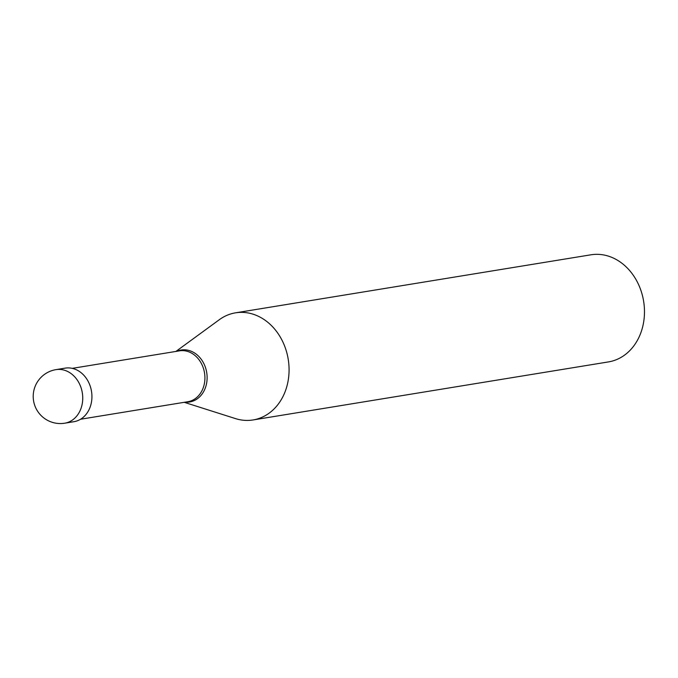 <?xml version="1.0" encoding="UTF-8"?>
<svg xmlns="http://www.w3.org/2000/svg" width="678" height="678" viewBox="0 0 678 678"><rect width="100%" height="100%" fill="white"/><g stroke="black" fill="none" stroke-linecap="round" stroke-linejoin="round"><path stroke-width="1.02" d="M55.977 369.637L65.164 368.137A27.137 22.255 -99.3 0 1 91.242 389.935A27.137 22.255 -99.3 0 1 76.182 421.182A27.137 22.255 80.7 0 1 73.91 421.699L64.724 423.199A27.137 22.255 80.7 0 0 66.995 422.682A27.137 22.255 -99.3 0 0 82.055 391.435A27.137 22.255 -99.3 0 0 55.977 369.637A27.137 27.137 0 0 0 33.9 402.495A27.137 27.137 0 0 0 64.724 423.199M72.249 368.357L179.484 350.848A25.781 21.145 -99.3 0 1 204.264 371.552A25.781 21.145 -99.3 0 1 189.95 401.24A25.781 21.145 80.7 0 1 187.798 401.732L80.555 419.241M175.916 351.433L219.333 319.694A54.274 44.511 80.7 0 1 230.995 313.872A54.274 44.511 -99.3 0 1 235.537 312.829A54.274 44.511 -99.3 0 1 287.692 356.425A54.274 44.511 -99.3 0 1 257.572 418.911A54.274 44.511 80.7 0 1 253.03 419.953A54.274 44.511 80.7 0 1 235.486 418.597L184.23 402.317M235.537 312.829L590.945 254.801A54.274 44.511 -99.3 0 1 643.1 298.396A54.274 44.511 -99.3 0 1 612.98 360.874A54.274 44.511 80.7 0 1 608.437 361.916L253.03 419.953M176.916 351.272A26.323 21.594 80.7 0 1 178.95 350.526A26.323 21.594 -99.3 0 1 206.146 369.832A26.323 21.594 -99.3 0 1 191.84 401.478A26.323 21.594 80.7 0 1 185.221 402.147"/></g></svg>
